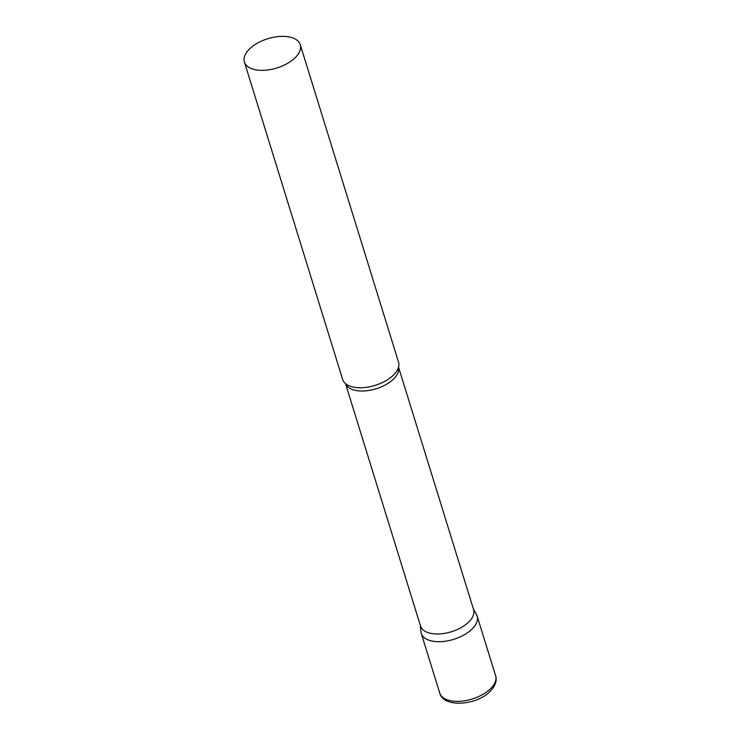 <?xml version="1.0" encoding="UTF-8"?>
<svg xmlns="http://www.w3.org/2000/svg" width="740" height="740" viewBox="0 0 740 740"><rect width="100%" height="100%" fill="white"/><g stroke="black" fill="none" stroke-linecap="round" stroke-linejoin="round"><path stroke-width="1.11" d="M495.606 675.731L477.134 616.059A29.249 15.309 162.8 0 1 471.741 629.333A29.249 15.309 162.8 0 1 442.354 641.562A29.249 15.309 162.8 0 1 421.254 633.357L439.727 693.029A29.249 15.309 162.8 0 0 460.826 701.233A29.249 15.309 162.8 0 0 490.213 689.014A29.249 15.309 162.8 0 0 495.606 675.731C497.215 680.763 495.301 686.063 489.843 691.65C476.088 705.692 443.038 707.792 439.727 693.029M345.488 383.579L420.551 626.077A27.768 14.532 -17.2 0 0 430.837 633.385A27.768 14.532 -17.2 0 0 460.918 627.714A27.768 14.532 -17.2 0 0 473.6 609.658L398.536 367.16A27.768 14.532 -17.2 0 1 385.281 384.967A27.768 14.532 -17.2 0 1 355.616 390.406A27.768 14.532 -17.2 0 1 345.515 383.598M420.32 625.328L420.93 631.72A29.249 15.309 -17.2 0 0 432.086 641.062A29.249 15.309 -17.2 0 0 465.072 634.328A29.249 15.309 -17.2 0 0 476.486 614.524L473.369 608.9M244.394 62.003L342.648 379.417A29.249 15.309 -17.2 0 0 346.699 384.486A29.249 15.309 -17.2 0 0 353.48 387.122A29.249 15.309 -17.2 0 0 398.055 368.585A29.249 15.309 -17.2 0 0 398.527 362.119L300.274 44.705A29.249 15.309 -17.2 0 0 289.442 37A29.249 15.309 -17.2 0 0 257.751 42.985A29.249 15.309 -17.2 0 0 244.394 62.003A29.249 15.309 -17.2 0 0 255.217 69.699A29.249 15.309 -17.2 0 0 286.907 63.723A29.249 15.309 -17.2 0 0 300.274 44.705"/></g></svg>
